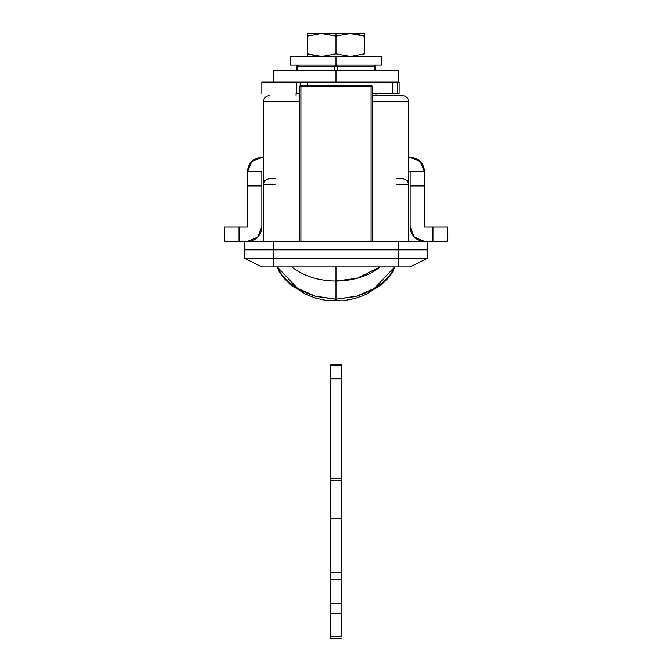 <?xml version="1.0" encoding="UTF-8"?>
<svg xmlns="http://www.w3.org/2000/svg" width="672" height="672" viewBox="0 0 672 672"><rect width="100%" height="100%" fill="white"/><g stroke="black" fill="none" stroke-linecap="round" stroke-linejoin="round"><path stroke-width="1.01" d="M275.243 178.508L269.245 178.508L264.944 180.466L263.542 184.22L263.542 241.265L263.542 101.489L299.771 101.489L263.592 101.489M408.408 101.489L395.732 101.489M396.757 184.22L408.458 184.22L408.458 241.265L408.458 184.22L407.056 180.466L402.746 178.508L396.757 178.508M372.229 95.785L402.604 95.785M269.396 95.785L269.279 95.785C265.793 96.13 263.886 98.036 263.542 101.489M372.229 101.489L408.458 101.489C408.114 98.036 406.207 96.13 402.746 95.785L391.86 95.785M398.756 266.944L410.164 266.944L427.283 258.384L427.283 249.824L398.756 249.824L427.283 249.824L427.283 241.265L427.283 258.384L398.756 258.384L427.283 258.384L410.164 266.944L273.244 266.944L398.756 266.944L398.756 258.384L273.244 258.384L273.244 249.824L398.756 249.824L398.756 266.944M261.836 266.944L273.244 266.944L273.244 249.824L398.756 249.824L398.756 258.384L244.717 258.384L273.244 258.384L273.244 266.944L261.836 266.944L244.717 258.384L261.836 266.944M244.717 249.824L273.244 249.824L244.717 249.824L244.717 258.384L244.717 249.824L427.283 249.824L398.756 249.824L398.756 241.265L398.756 249.824L273.244 249.824L273.244 241.265L273.244 249.824L244.717 249.824L244.717 241.265L244.717 249.824M300.913 241.265L300.913 86.654L371.087 86.654L371.087 241.265L371.087 85.52L300.913 85.52L371.087 85.52L371.087 86.654L372.229 86.654L299.771 86.654L299.771 241.265L299.771 86.654A1.142 1.142 0 0 1 300.913 85.52L299.771 86.654L300.913 86.654L300.913 85.52L300.913 241.265M275.243 184.22L263.542 184.22L263.542 241.265M372.229 241.265L372.229 86.654L371.087 85.52A1.142 1.142 0 0 1 372.229 86.654L372.229 241.265M261.836 171.662L247.573 171.662A14.263 14.263 0 0 1 261.836 157.399L251.748 161.582L247.573 171.662L247.573 185.926L261.836 185.926L261.836 227.002L257.653 237.09L247.573 241.265L239.014 241.265L239.014 227.002L247.573 227.002L247.573 185.926L247.573 227.002L224.75 227.002L224.75 241.265L247.573 241.265A14.263 14.263 0 0 0 261.836 227.002L261.836 171.662L247.573 171.662L247.573 185.926L261.836 185.926L261.836 171.662M408.458 171.662L410.164 171.662L410.164 227.002L410.164 185.926L424.427 185.926L424.427 171.662L410.164 171.662L410.164 185.926L424.427 185.926L424.427 227.002L424.427 171.662L420.252 161.582L410.164 157.399A14.263 14.263 0 0 1 424.427 171.662L408.458 171.662M410.164 157.399L408.458 157.399L410.164 157.399M263.542 157.399L261.836 157.399L263.542 157.399M424.427 241.265A14.263 14.263 0 0 1 410.164 227.002L414.347 237.09L424.427 241.265L447.25 241.265L447.25 227.002L424.427 227.002L432.986 227.002L432.986 241.265L424.427 241.265M224.75 241.265L239.014 241.265L239.014 227.002L224.75 227.002L224.75 241.265M447.25 227.002L432.986 227.002L432.986 241.265L447.25 241.265L447.25 227.002M277.301 266.944L281.442 274.21C283.895 277.771 288.414 281.929 295.016 286.7C297.209 288.893 303.702 292.001 314.496 296.033L336 299.258L336 281.022A59.052 41.756 180 0 1 291.782 266.944A59.052 41.756 0 0 0 336 281.022L336 266.944L336 281.022L357 278.292L380.218 266.944A59.052 41.756 180 0 1 336 281.022L336 299.258L357.538 296.024C368.306 291.992 374.791 288.884 376.992 286.7C383.611 281.912 388.147 277.729 390.6 274.159L394.699 266.944M366.526 274.184L366.526 274.932M394.691 266.944L374.388 288.38L355.95 296.486L335.933 299.258L315.966 296.461L297.545 288.338L277.309 266.944M427.283 241.265L244.717 241.265M246.884 241.265L425.116 241.265M349.877 33.6L336 33.6L336 36.145L349.877 33.6L307.474 33.6L307.474 36.145L321.35 33.6L307.474 33.6L307.474 56.423L307.474 36.145L321.35 33.6L336 36.145L336 33.6L322.123 33.6L336 36.145L336 53.878L322.123 56.423L336 53.878L336 36.145L349.877 33.6L364.526 36.145L364.526 33.6L349.877 33.6M364.174 36.028L354.152 33.81M364.526 53.878L364.526 36.145L364.526 53.878L350.65 56.423L364.526 53.878L364.526 36.145L364.526 53.878M349.877 56.423L336 53.878L349.877 56.423M321.35 56.423L307.474 53.878L321.35 56.423M364.526 33.6L350.65 33.6L364.526 36.145L364.526 33.6M307.826 53.995L317.848 56.213M307.675 82.093L307.675 85.52L307.675 82.093L300.367 82.093L300.367 85.655L300.367 82.093L296.377 82.093L296.377 93.5L299.771 93.5L296.377 93.5L296.377 82.093L261.887 82.093M372.229 93.5L392.658 93.5L372.229 93.5M398.698 93.5L397.715 93.5L397.715 82.093L397.715 93.5L392.658 93.5L392.658 82.093M397.715 93.5L399.134 93.5L399.134 82.093M273.244 82.093L273.244 70.686L336 70.686L336 82.093L336 70.686L273.244 70.686L398.756 70.686L398.756 82.093L261.895 82.093M341.132 636.485L341.132 613.259L330.868 613.259L330.868 636.485L341.132 636.485L330.868 636.485L330.868 638.4L341.132 638.4L330.868 638.4L330.868 613.259L341.132 613.259L341.132 603.767L330.868 603.767L330.868 613.259L330.868 603.767L341.132 603.767L341.132 579.449L330.868 579.449L330.868 603.767L330.868 579.449L341.132 579.449L341.132 572.603L330.868 572.603L330.868 579.449L330.868 572.603L341.132 572.603L341.132 518.591L330.868 518.591L330.868 572.603L330.868 518.591L341.132 518.591L341.132 480.362L330.868 480.362L330.868 518.591L330.868 480.362L341.132 480.362L341.132 478.657L330.868 478.657L330.868 480.362L330.868 478.657L341.132 478.657L341.132 378.815L330.868 378.815L330.868 478.657L330.868 378.815L341.132 378.815L341.132 365.392L330.868 365.392L330.868 378.815L330.868 365.392L341.132 365.392L341.132 364.552L341.132 636.485M330.868 364.552L330.868 365.392L330.868 364.552L341.132 364.552M337.21 66.688L336 65.478L336 66.688L375.228 66.688A1.714 1.714 0 0 0 374.724 65.478L374.506 65.696A1.714 1.21 90 0 1 374.724 66.688L374.724 70.686L374.724 66.688A1.714 1.21 -90 0 0 374.506 65.696A1.714 1.21 90 0 0 373.514 64.982A1.714 1.21 90 0 1 374.506 65.696L374.724 65.478A1.714 1.714 0 0 1 375.228 66.688L336 66.688L336 65.478L334.799 66.528L336 66.688L334.79 66.688L334.79 70.686L334.79 66.688A1.714 1.21 -90 0 1 334.799 66.528A1.218 1.218 0 0 1 337.201 66.528L336 64.982A1.714 1.21 90 0 1 337.201 66.528A1.714 1.21 90 0 1 337.21 66.688L337.21 70.686L337.21 66.688M297.276 66.688L298.486 64.982A1.714 1.714 0 0 0 296.772 66.688L334.79 66.688L296.772 66.688A1.714 1.714 0 0 1 298.486 64.982A1.714 1.21 90 0 0 297.276 66.688L297.276 70.686L297.276 66.688M373.514 64.982A1.714 1.21 -90 0 1 374.506 65.696A1.714 1.21 -90 0 0 373.514 64.982L374.724 65.478M336 64.982L334.799 66.528A1.714 1.21 -90 0 1 336 64.982L290.354 64.982L336 64.982L336 56.423L290.354 56.423L381.637 56.423L336 56.423L336 64.982L290.354 64.982L290.354 56.423L381.637 56.423L381.637 64.982L336 64.982M336 82.093L311.984 82.093M336 70.686L398.756 70.686L336 70.686M408.458 101.489L408.458 241.265M394.825 266.944L392.54 272.236L388.265 278.032L381.385 284.701L365.828 294.521L355.118 298.511L342.905 300.829L326.844 300.569L316.176 298.301L305.844 294.37L290.774 284.844L283.676 277.956L279.3 271.967L277.175 266.944M261.836 93.5L261.836 82.093M296.066 93.5L296.066 95.785M375.934 93.5L375.934 95.785M296.772 66.688L296.772 70.686M375.228 66.688L375.228 70.686"/></g></svg>

